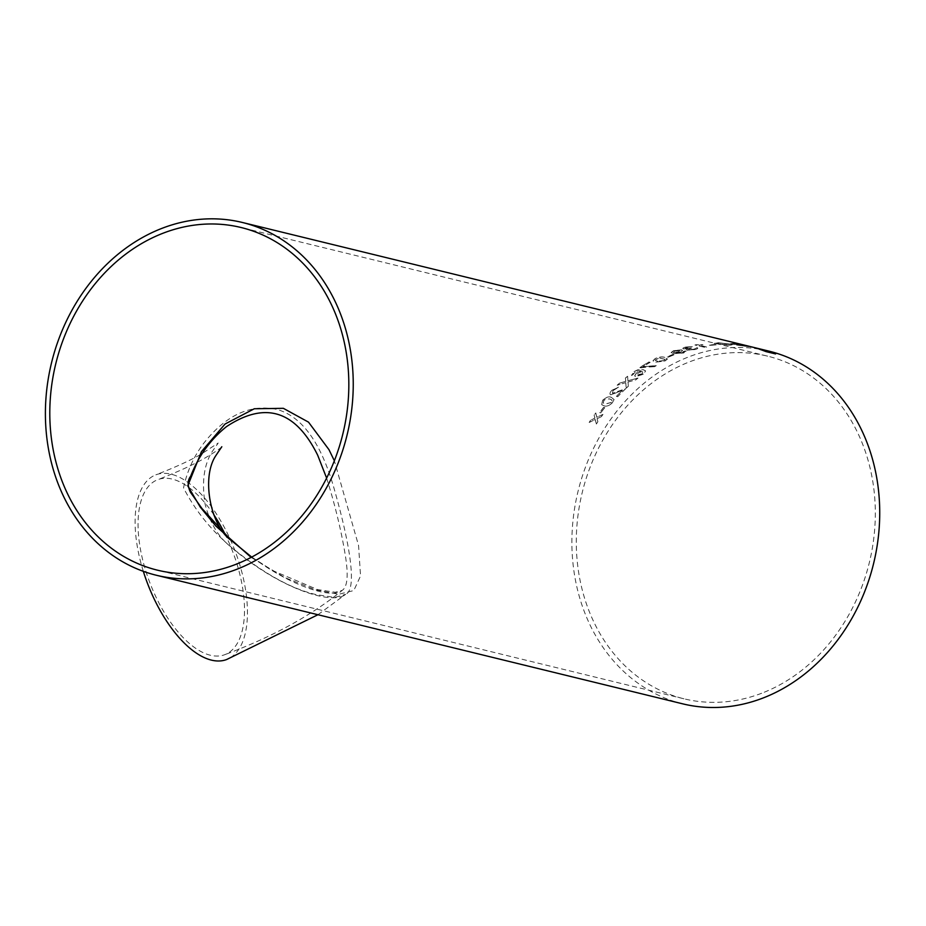 <?xml version="1.0" encoding="UTF-8"?>
<svg xmlns="http://www.w3.org/2000/svg" width="926" height="926" viewBox="0 0 926 926"><rect width="100%" height="100%" fill="white"/><g stroke="black" fill="none" stroke-linecap="round" stroke-linejoin="round"><path stroke-width="0.69" stroke-dasharray="4.63 3.47" d="M222.703 539.499C206.822 524.764 193.766 507.564 183.522 487.909C186.971 471.577 193.615 456.807 203.465 443.612C225.655 415.265 250.089 403.852 276.77 409.396C302.142 416.353 321.357 443.149 334.436 489.761C349.715 543.342 357.505 589.538 345.641 594.307L345.63 594.318C333.071 605.685 278.645 589.04 227.703 544.222L222.703 539.499M143.322 571.33A98.897 46.694 -111 0 1 155.869 474.818A98.897 46.694 -111 0 1 171.183 474.205A98.897 46.694 -111 0 1 239.903 565.196A98.897 46.694 -111 0 1 226.685 659.509M224.671 533.422A93.7 44.24 -111 0 1 224.821 654.659A93.7 44.24 -111 0 1 149.966 582.998A93.7 44.24 -111 0 1 157.733 479.68A93.7 44.24 -111 0 1 172.236 479.089A93.7 44.24 -111 0 1 210.827 510.457A93.7 44.24 -111 0 1 213.709 514.59M682.717 703.841A181.554 152.119 103.7 0 1 578.032 491.382A181.554 152.119 103.7 0 1 768.893 351.116M597.837 421.666L597.073 418.587L601.321 416.607A181.554 152.119 -76.3 0 1 602.919 414.408L596.749 417.232L595.731 412.869A181.554 152.119 -76.3 0 0 594.145 415.079L594.862 418.124L590.661 420.126A181.554 152.119 -76.3 0 0 589.156 422.406L595.198 419.478L596.332 423.946A181.554 152.119 -76.3 0 1 597.837 421.666L597.073 418.587M604.736 407.625L603.613 407.359A181.554 152.119 -76.3 0 0 599.631 412.533L600.742 412.811A181.554 152.119 -76.3 0 1 604.736 407.625L603.613 407.359M611.241 397.289C608.88 396.212 606.009 397.208 602.652 400.264L601.634 404.627L603.949 405.762C606.287 406.815 609.111 405.773 612.422 402.648L614.065 399.5L613.672 398.527L614.112 399.569L611.299 397.347C608.926 396.282 606.067 397.266 602.71 400.321L601.692 404.685L604.007 405.82C606.333 406.873 609.158 405.843 612.48 402.717L614.112 399.569L611.299 397.347M616.427 396.351L617.711 396.722A181.461 152.038 -76.3 0 1 625.663 388.735L612.422 393.249L613.012 390.552L618.533 387.126L611.866 390.309C609.678 392.601 609.331 394.094 610.836 394.777L622.341 390.321A181.554 152.119 -76.3 0 0 616.427 396.351L617.711 396.722M613.012 390.552L612.422 393.249L625.617 388.665A181.554 152.119 -76.3 0 0 617.665 396.652M613.058 390.61L618.58 387.195L611.912 390.378C609.725 392.67 609.377 394.152 610.882 394.846L610.095 394.349L610.882 394.846L622.388 390.39A181.461 152.038 -76.3 0 0 616.473 396.409M628.025 382.588L627.978 381.987L635.664 379.88A181.554 152.119 -76.3 0 1 637.933 378.063L627.886 380.748L627.608 376.245A181.554 152.119 -76.3 0 0 625.374 378.051L625.791 381.338L619.355 383.202A181.554 152.119 -76.3 0 0 617.179 385.181L625.698 382.646L626.184 388.133A181.554 152.119 -76.3 0 1 628.326 386.165L627.978 381.987M637.933 378.063L627.932 380.817L627.654 376.315A181.461 152.038 -76.3 0 0 625.409 378.121L625.826 381.408L619.355 383.202M631.868 375.458L636.278 371.141L641.128 370.782L636.532 372.819L634.634 375.898L635.699 376.569L643.246 374.185L645.572 370.898L643.408 369.705L637.875 369.74L633.28 371.939L631.868 375.458L636.312 371.222L641.162 370.863L636.579 372.9L634.68 375.979L635.734 376.639L643.292 374.266L645.607 370.979L643.454 369.787L637.91 369.821L633.315 372.02L631.902 375.528L631.266 374.949L631.868 375.458M633.708 374.185L633.338 373.467L633.708 374.185M651.14 366.43L654.381 366.684A181.554 152.119 -76.3 0 1 656.198 365.596L642.852 366.684A181.554 152.119 -76.3 0 1 650.11 362.309L648.871 362.008A181.554 152.119 -76.3 0 0 639.831 367.529L654.381 366.684M664.799 357.413C662.53 356.51 659.335 356.88 655.214 358.501L652.969 360.746L655.469 362.147L664.984 360.885L667.333 358.837L664.822 357.494C662.553 356.603 659.358 356.961 655.238 358.582L652.992 360.827L655.504 362.228L665.018 360.966L667.345 359.138L664.822 357.494M673.92 354.739L672.808 354.473A181.554 152.119 -76.3 0 0 667.299 356.834L668.41 357.1A181.554 152.119 -76.3 0 1 673.92 354.739L672.808 354.473M685.414 350.919L683.342 351.51L683.758 351.949L682.508 352.76L675.864 353.119L680.344 352.123L682.612 350.584L681.524 349.947L673.688 350.699L671.13 352.598L673.295 353.686L683.724 352.991L685.425 351.012L683.342 351.51L682.497 352.667L675.621 352.968L680.321 352.03L682.589 350.491L681.513 349.854L673.677 350.607L671.107 352.505L673.283 353.605L683.712 352.91L685.414 350.919L686.062 351.521L685.414 350.919M697.093 347.667L693.875 349.31L688.956 349.646L688.377 349.218L691.398 348.06L685.066 348.06L692.335 346.683L685.379 347.157C682.89 347.852 682.265 348.442 683.504 348.94L687.486 348.824L687.011 350.213L695.067 349.565C697.706 348.859 698.389 348.257 697.104 347.759L693.875 349.218L688.956 349.646L691.409 348.153L685.495 348.396L686.421 347.354L692.324 346.59L685.367 347.065C682.879 347.759 682.254 348.361 683.481 348.847L687.474 348.732L686.999 350.132L695.056 349.472C697.706 348.766 698.378 348.164 697.093 347.667L697.764 348.234L697.093 347.667M682.809 348.407L683.504 348.94L682.809 348.407M686.178 349.646L687.011 350.213L686.178 349.646M704.617 347.308L694.963 344.947A181.554 152.119 -76.3 0 1 696.236 344.727L702.903 344.646L699.072 345.12L706.584 346.961A181.554 152.119 -76.3 0 0 704.617 347.308L694.975 345.039A181.461 152.038 -76.3 0 1 696.248 344.819L702.915 344.738L699.072 345.213L706.596 347.053A181.461 152.038 -76.3 0 0 704.617 347.4M716.192 344.761L715.08 344.484A181.554 152.119 -76.3 0 0 709.351 345.039L710.462 345.305A181.554 152.119 -76.3 0 1 716.192 344.761L715.08 344.484M730.51 344.113L718.148 342.713L714.096 343.372L728.056 345.132C732.373 345.109 733.184 344.773 730.51 344.113L718.148 342.805L714.096 343.465L728.044 345.224C732.362 345.201 733.184 344.866 730.498 344.206L732.072 344.842L730.51 344.113M730.614 343.662L742.779 345.861A181.554 152.119 -76.3 0 1 748.463 346.613L738.821 344.252A181.554 152.119 -76.3 0 0 733.149 343.5L730.614 343.662M748.463 346.613L738.798 344.345A181.461 152.038 -76.3 0 0 733.137 343.592L730.602 343.754L734.399 344.785L742.779 345.861M749.597 346.393A181.554 152.119 -76.3 0 0 740.939 344.599L742.05 344.866A181.554 152.119 -76.3 0 1 746.854 345.792L755.385 347.875A181.554 152.119 -76.3 0 1 757.491 348.338L748.949 346.255A181.554 152.119 -76.3 0 1 750.153 346.532M761.647 693.261A176.357 147.766 103.7 0 1 683.955 698.794A176.357 147.766 103.7 0 1 582.257 492.412A176.357 147.766 103.7 0 1 767.654 356.163A176.357 147.766 103.7 0 1 875.29 516.824A176.357 147.766 103.7 0 1 761.647 693.261M326.623 478.094C335.154 505.226 341.416 531.211 345.421 556.04C348.523 575.324 347.481 586.76 342.273 590.348L342.273 590.348C331.08 600.523 279.849 583.299 231.211 540.39L230.968 540.159M251.12 557.394L285.023 577.674L315.407 589.804L338.696 594.272L353.801 590.545L360.55 575.96L358.559 545.53L334.355 460.754M765.408 350.653L766.196 351.104M759.158 348.975L763.267 349.901M775.594 353.94L765.918 351.672A181.461 152.038 -76.3 0 0 759.69 349.415L757.422 348.523M775.571 354.021A181.461 152.038 -76.3 0 0 774.912 353.767M768.117 351.926A181.461 152.038 -76.3 0 0 764.263 350.56L759.019 349.056M753.695 347.435L752.56 347.25A181.461 152.038 -76.3 0 0 749.574 346.486A181.461 152.038 -76.3 0 0 740.927 344.692L742.039 344.958A181.461 152.038 -76.3 0 1 746.831 345.884L746.854 345.792M753.671 347.528A181.461 152.038 -76.3 0 0 750.685 346.764A181.461 152.038 -76.3 0 0 748.937 346.347L748.949 346.255M748.937 346.347L757.491 348.338M757.468 348.431A181.461 152.038 -76.3 0 0 755.373 347.968L755.385 347.875M746.831 345.884L755.373 347.968M748.451 346.706A181.461 152.038 -76.3 0 0 742.768 345.954M737.628 344.634L732.35 343.766L737.64 344.541A181.554 152.119 -76.3 0 1 740.765 344.935L740.754 345.028A181.461 152.038 -76.3 0 0 737.628 344.634L737.64 344.541M737.79 344.31L737.802 344.217A181.554 152.119 -76.3 0 0 734.908 343.847L732.883 343.859L734.897 343.94A181.461 152.038 -76.3 0 1 737.79 344.31L740.754 345.028M741.622 345.676L735.996 344.75L741.633 345.583A181.554 152.119 -76.3 0 1 745.222 346.023L745.21 346.116A181.461 152.038 -76.3 0 0 741.622 345.676L741.633 345.583M738.531 344.889L736.529 344.947L738.531 344.889A181.461 152.038 -76.3 0 1 741.865 345.305L745.21 346.116M741.865 345.305L741.876 345.213A181.554 152.119 -76.3 0 0 738.543 344.796M741.876 345.213L745.222 346.023M737.802 344.217L740.765 344.935M726.945 344.947L716.516 343.511L726.945 344.854C730.058 344.808 730.533 344.541 728.368 344.021L719.247 342.99C716.111 343.118 715.694 343.477 717.974 344.055L717.974 344.148C715.682 343.569 716.111 343.21 719.247 343.083L728.357 344.113C730.521 344.634 730.058 344.912 726.945 344.947L726.945 344.854M715.08 344.576A181.461 152.038 -76.3 0 0 709.351 345.132L709.351 345.039M716.192 344.854A181.461 152.038 -76.3 0 0 710.462 345.398L710.462 345.305M709.351 345.132L710.462 345.398M674.51 351.07L680.286 350.885L674.487 350.989L673.746 352.517L678.619 351.961L679.649 350.584L678.642 352.054L673.769 352.598L672.982 352.054L673.769 352.598L674.487 350.989M672.832 354.554A181.461 152.038 -76.3 0 0 667.322 356.915L667.299 356.834M673.943 354.832A181.461 152.038 -76.3 0 0 668.433 357.181L668.41 357.1M667.322 356.915L668.433 357.181M663.896 360.7L657.344 361.221L655.11 360.191L658.976 358.038L665.169 359.404L663.896 360.7L665.134 359.311L658.953 357.957L655.087 360.11L657.31 361.14L663.873 360.619M654.416 366.765A181.461 152.038 -76.3 0 1 656.233 365.677L656.198 365.596M650.11 362.309L648.894 362.089A181.461 152.038 -76.3 0 0 639.866 367.61L640.827 367.784M640.861 367.865L651.163 366.511M650.133 362.39A181.461 152.038 -76.3 0 0 642.887 366.765L642.852 366.684M656.233 365.677L642.887 366.765M642.308 373.896L637.493 375.343L636.706 374.81L642.274 373.815L642.957 371.233L638.13 372.738L637.447 375.261L638.164 372.819L642.991 371.303L643.709 371.801L642.957 371.233L642.274 373.815M628.025 382.056L635.664 379.88M628.071 382.658L628.326 386.165M628.372 386.235A181.461 152.038 -76.3 0 0 626.231 388.202L626.184 388.133M619.401 383.271A181.461 152.038 -76.3 0 0 617.225 385.251L625.698 382.646M625.745 382.716L626.231 388.202M625.582 380.609L625.826 381.408L625.582 380.609M637.979 378.144A181.461 152.038 -76.3 0 0 635.699 379.949M611.368 402.44L605.419 404.083L603.231 403.076L603.833 400.576L606.021 398.99L609.794 399.002L612.017 400.02L611.368 402.44L611.959 399.963L609.748 398.932L605.963 398.932L603.775 400.518L603.173 403.018L605.372 404.025L611.31 402.382M603.671 407.417A181.461 152.038 -76.3 0 0 599.689 412.591L599.631 412.533M604.782 407.683A181.461 152.038 -76.3 0 0 600.8 412.869L600.742 412.811M599.689 412.591L600.8 412.869M597.895 421.724A181.461 152.038 -76.3 0 0 596.39 424.004L596.332 423.946M602.919 414.408L596.807 417.29L595.788 412.927A181.461 152.038 -76.3 0 0 594.203 415.126L594.92 418.17L590.719 420.184A181.461 152.038 -76.3 0 0 589.225 422.464L595.198 419.478M595.256 419.536L596.39 424.004M602.976 414.466A181.461 152.038 -76.3 0 0 601.379 416.665L601.321 416.607M597.143 418.645L601.379 416.665M317.942 614.725L345.63 594.318L334.784 597.455L316.368 594.654C290.37 588.716 260.808 571.909 227.692 544.21L227.692 544.21C217.147 534.904 209.635 521.616 205.144 504.346C201.671 483.025 203.801 465.766 211.522 452.559L218.189 443.022L200.479 454.608C188.962 461.032 174.1 467.769 155.869 474.818M251.698 557.082L272.846 570.648L317.699 589.63L335.224 592.246L342.273 590.348C311.46 615.524 272.302 636.961 224.821 654.659M221.812 446.749C220.261 448.543 214.369 452.467 204.148 458.52C192.249 465.246 176.785 472.295 157.733 479.68M767.654 356.163L241.165 227.53M683.955 698.794L157.466 570.173M750.685 346.764L749.574 346.486"/><path stroke-width="1.39" d="M317.942 614.725L226.685 659.509A98.897 46.694 -111 0 1 143.322 571.33M213.709 514.59A93.7 44.24 -111 0 1 224.671 533.422M236.211 569.513A181.554 152.119 103.7 0 1 156.228 575.22A181.554 152.119 103.7 0 1 51.543 362.749A181.554 152.119 103.7 0 1 242.404 222.483A181.554 152.119 103.7 0 1 353.211 387.878A181.554 152.119 103.7 0 1 236.211 569.513M242.404 222.483L749.597 346.393A181.554 152.119 -76.3 0 1 752.583 347.169L753.695 347.435A181.554 152.119 -76.3 0 0 750.708 346.671L768.893 351.116A181.554 152.119 103.7 0 1 879.7 516.511A181.554 152.119 103.7 0 1 762.7 698.146A181.554 152.119 103.7 0 1 682.717 703.841L156.228 575.22M765.408 350.653L767.179 351.359A181.554 152.119 -76.3 0 1 769.263 352.111L773.592 353.165A181.554 152.119 -76.3 0 1 775.594 353.94L765.952 351.579A181.554 152.119 -76.3 0 0 759.725 349.322L763.29 349.808A181.554 152.119 -76.3 0 1 765.652 350.503L766.23 351.012L765.432 350.56A181.461 152.038 -76.3 0 0 763.267 349.901L763.29 349.808M756.577 348.257L759.158 348.975M235.158 564.629A176.357 147.766 103.7 0 1 157.466 570.173A176.357 147.766 103.7 0 1 55.768 363.779A176.357 147.766 103.7 0 1 241.165 227.53A176.357 147.766 103.7 0 1 348.801 388.191A176.357 147.766 103.7 0 1 235.158 564.629M251.698 557.082L231.211 540.39L202.007 508.548L190.362 492.134C187.399 485.548 187.492 480.258 190.663 476.265C198.442 456.159 210.364 439.618 226.453 426.643C265.206 400.981 295.614 410.507 317.687 455.21L326.623 478.094M334.355 460.754L328.962 449.642L308.508 422.14L283.356 408.32L254.303 408.76L225.03 424.039L201.451 451.633L187.746 485.849L200.236 507.066L215.746 525.945L251.12 557.394M766.196 351.104L767.156 351.44A181.461 152.038 -76.3 0 1 769.228 352.193L769.263 352.111M774.912 353.767A181.461 152.038 -76.3 0 0 773.557 353.257L773.592 353.165M769.228 352.193L773.557 353.257M759.505 349.148L760.732 349.658A181.461 152.038 -76.3 0 1 765.026 351.174L768.14 351.834A181.554 152.119 -76.3 0 0 764.286 350.468L760.767 349.565A181.554 152.119 -76.3 0 1 765.05 351.081L768.14 351.834M231.211 540.39L231.211 540.39C211.093 526.871 200.907 478.603 215.573 456.02L221.812 446.749"/></g></svg>
